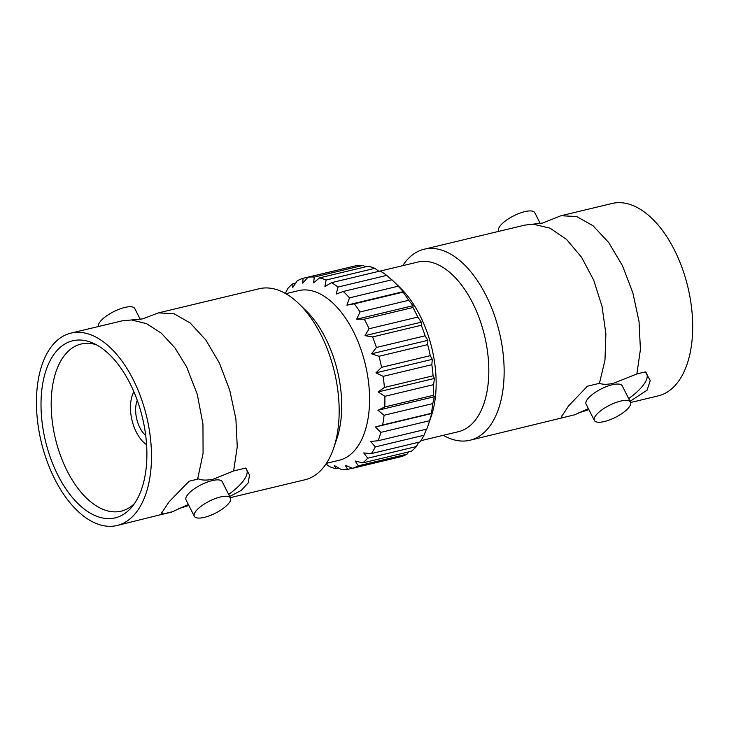 <?xml version="1.0" encoding="UTF-8"?>
<svg xmlns="http://www.w3.org/2000/svg" width="729" height="729" viewBox="0 0 729 729"><rect width="100%" height="100%" fill="white"/><g stroke="black" fill="none" stroke-linecap="round" stroke-linejoin="round"><path stroke-width="1.09" d="M540.28 223.557L534.804 212.713A20.257 6.725 153.2 0 0 513.69 215.839A20.257 6.725 153.2 0 0 498.645 230.975L498.827 231.348M630.64 402.49L658.214 395.883A98.925 54.183 -103.5 0 0 677.241 382.971A98.925 54.183 -103.5 0 0 682.098 267.816A98.925 54.183 -103.5 0 0 612.123 203.473L560.92 215.738L542.704 223.047L524.88 225.106L424.169 249.227A98.215 53.791 -103.5 0 0 405.278 262.057A98.215 53.791 -103.5 0 0 402.681 265.684M595.957 415.275A20.257 6.725 -26.8 0 1 615.057 402.827A20.257 6.725 -26.8 0 1 630.521 402.198A20.257 6.725 -26.8 0 1 615.467 417.334A20.257 6.725 -26.8 0 1 594.354 420.46A20.257 6.725 -26.8 0 1 595.957 415.275M630.066 401.315L647.088 390.188L650.25 380.584L645.393 371.908L636.882 373.95L640.417 349.437L639.032 321.562L632.845 292.776L622.448 265.657L608.761 242.62L593.023 225.744L576.593 216.504L560.92 215.738M561.512 415.967A47.567 15.801 -26.8 0 0 562.615 417.69L561.376 416.833L568.565 405.907L587.41 386.206L599.438 383.326C602.582 384.575 607.193 384.593 613.289 383.39L636.882 373.95M628.699 398.59A47.567 15.801 153.2 0 0 645.466 371.972M594.354 420.46L586.089 404.103A20.257 6.725 -26.8 0 1 587.692 398.909A20.257 6.725 -26.8 0 1 606.792 386.461A20.257 6.725 -26.8 0 1 622.247 385.832L630.521 402.198M599.438 383.326L604.97 360.172L605.881 333.855L602.054 306.472L593.734 280.255L581.587 257.301L566.597 239.467L549.976 228.131L533.072 224.177M562.615 417.69L574.634 414.81L588.385 408.641M443.314 435.313A98.215 53.791 -103.5 0 0 469.923 440.252L574.634 414.81M469.923 440.252A98.215 53.791 -103.5 0 0 499.037 407.374A98.215 53.791 -103.5 0 0 487.701 298.844A98.215 53.791 -103.5 0 0 424.169 249.227M420.87 440.69L458.413 431.696A87.216 47.768 -103.5 0 0 475.19 420.314A87.216 47.768 -103.5 0 0 479.472 318.792A87.216 47.768 -103.5 0 0 417.781 262.066L380.237 271.06M428.041 425.636L431.222 416.323A87.216 47.768 -103.5 0 0 400.503 288.101L393.46 281.239A98.215 53.791 76.5 0 1 398.171 286.196L403.301 291.646L403.019 292.138A98.215 53.791 76.5 0 1 408.677 300.302L413.042 305.697L412.951 307.52A98.215 53.791 76.5 0 1 417.781 317.079L421.353 322.154L421.298 325.271A98.215 53.791 76.5 0 1 425.08 335.814L427.877 340.297L427.677 344.617A98.215 53.791 76.5 0 1 430.256 355.67L432.315 359.333L431.823 364.7A98.215 53.791 76.5 0 1 433.09 375.79L434.484 378.433L433.555 384.648A98.215 53.791 76.5 0 1 433.436 395.291L434.293 396.749L432.789 403.593A98.215 53.791 76.5 0 1 431.304 413.325L431.741 413.498L429.563 420.706A98.215 53.791 76.5 0 1 428.041 425.636A98.215 53.791 76.5 0 1 426.775 429.089L378.087 440.753L370.578 441.437L375.326 446.904A98.215 53.791 76.5 0 1 371.353 453.584L420.05 441.92A98.215 53.791 76.5 0 0 424.023 435.24L426.456 429.171M285.294 293.395L287.909 288.392A98.215 53.791 76.5 0 1 292.894 283.709L292.785 287.445L297.277 280.793A98.215 53.791 76.5 0 1 303.045 278.314L351.897 266.714M303.045 278.314L302.726 283.171L307.975 277.23L356.672 265.566A98.215 53.791 76.5 0 1 362.978 265.402L365.548 266.85M307.975 277.23A98.215 53.791 76.5 0 1 314.29 277.066L313.588 282.879L319.539 277.867L368.236 266.203A98.215 53.791 76.5 0 1 374.806 268.354L378.889 271.325M319.539 277.867A98.215 53.791 76.5 0 1 326.118 280.018L324.915 286.588L331.467 282.679L380.164 271.015A98.215 53.791 76.5 0 1 386.716 275.389L391.701 279.845M331.467 282.679A98.215 53.791 76.5 0 1 338.019 287.053L336.197 294.115L343.231 291.454L391.929 279.79A98.215 53.791 76.5 0 1 393.46 281.239M371.353 453.584L363.744 452.937L367.708 458.213A98.215 53.791 76.5 0 1 362.723 462.897L411.42 451.233A98.215 53.791 76.5 0 0 416.396 446.549L418.656 442.248M408.559 451.916L407.037 454.149A98.215 53.791 76.5 0 1 401.26 456.627L352.572 468.291L345.227 465.266L347.642 469.376A98.215 53.791 76.5 0 1 341.336 469.54L334.356 465.558L336.078 468.738A98.215 53.791 76.5 0 1 329.499 466.587L325.972 464.018M416.396 446.549L367.708 458.213M375.326 446.904L424.023 435.24M362.723 462.897L355.169 461.001L358.34 465.813A98.215 53.791 76.5 0 1 352.572 468.291M407.037 454.149L358.34 465.813M343.231 291.454A98.215 53.791 76.5 0 1 349.473 297.86L346.94 305.15L354.33 303.802A98.215 53.791 76.5 0 1 359.989 311.966L356.681 319.202L364.263 319.184A98.215 53.791 76.5 0 1 369.093 328.743L364.992 335.659L372.601 336.935A98.215 53.791 76.5 0 1 376.392 347.478L371.517 353.802L378.989 356.281A98.215 53.791 76.5 0 1 381.568 367.334L375.954 372.838L383.135 376.364A98.215 53.791 76.5 0 1 384.393 387.454L378.123 391.929L384.857 396.312A98.215 53.791 76.5 0 1 384.748 406.955L377.932 410.254L384.092 415.257A98.215 53.791 76.5 0 1 382.616 424.989L375.38 426.994L380.866 432.37A98.215 53.791 76.5 0 1 378.087 440.753M380.866 432.37L429.563 420.706M375.38 426.994L431.741 413.498M352.417 468.228L347.642 469.376M382.616 424.989L431.304 413.325M384.092 415.257L432.789 403.593M377.932 410.254L434.293 396.749M338.766 468.091L336.078 468.738M384.748 406.955L433.436 395.291M384.857 396.312L433.555 384.648M378.123 391.929L434.484 378.433M384.393 387.454L433.09 375.79M383.135 376.364L431.823 364.7M375.954 372.838L432.315 359.333M381.568 367.334L430.256 355.67M378.989 356.281L427.677 344.617M371.517 353.802L427.877 340.297M376.392 347.478L425.08 335.814M372.601 336.935L421.298 325.271M364.992 335.659L421.353 322.154M369.093 328.743L417.781 317.079M364.263 319.184L412.951 307.52M356.681 319.202L413.042 305.697M359.989 311.966L408.677 300.302M354.33 303.802L403.019 292.138M346.94 305.15L403.301 291.646M349.473 297.86L398.171 286.196M338.019 287.053L386.716 275.389M326.118 280.018L374.806 268.354M314.29 277.066L362.978 265.402M292.894 283.709L295.755 283.025M285.659 292.693L284.52 292.967M145.7 435.523A22.818 12.493 76.5 0 1 137.271 400.339M146.575 444.717A31.711 17.368 76.5 0 1 133.89 391.755M326.437 463.316L339.176 460.263A87.216 47.768 -103.5 0 0 355.952 448.873A87.216 47.768 -103.5 0 0 360.235 347.359A87.216 47.768 -103.5 0 0 298.544 290.634L285.804 293.687M195.919 511.102A20.257 6.725 -26.8 0 1 215.019 498.654A20.257 6.725 -26.8 0 1 230.473 498.025A20.257 6.725 -26.8 0 1 215.429 513.161A20.257 6.725 -26.8 0 1 194.315 516.287A20.257 6.725 -26.8 0 1 195.919 511.102M140.241 319.384L134.765 308.54A20.257 6.725 153.2 0 0 114.07 311.456A20.257 6.725 153.2 0 0 98.479 326.51M230.291 497.652L304.95 479.773A98.215 53.791 -103.5 0 0 309.26 478.379A98.215 53.791 -103.5 0 0 333.609 448.253L336.789 438.94A87.216 47.768 -103.5 0 0 306.071 310.718L299.027 303.856A98.215 53.791 -103.5 0 0 259.196 288.748L158.485 312.869L142.665 318.874L131.585 319.967M134.4 503.63A85.931 47.066 76.5 0 1 121.743 511.02A85.931 47.066 76.5 0 1 60.571 455.762A85.931 47.066 76.5 0 1 64.617 355.242A85.931 47.066 76.5 0 1 81.712 343.897A85.931 47.066 76.5 0 1 96.346 344.753M194.315 516.287L186.05 499.921A20.257 6.725 -26.8 0 1 187.645 494.736A20.257 6.725 -26.8 0 1 206.754 482.288A20.257 6.725 -26.8 0 1 222.208 481.659L230.473 498.025M228.66 494.417A47.567 15.801 153.2 0 0 245.691 468.064L249.546 474.989L248.197 482.917L241.199 490.417L229.699 496.476M333.609 448.253A98.215 53.791 -103.5 0 0 299.027 303.856M55.231 352.663A91.052 49.873 76.5 0 1 92.647 342.949A91.052 49.873 76.5 0 1 142.456 417.708A91.052 49.873 76.5 0 1 131.922 506.91A91.052 49.873 76.5 0 1 57.463 474.342A91.052 49.873 76.5 0 1 55.231 352.663M70.904 333.117A98.925 54.183 76.5 0 1 133.17 379.545A98.925 54.183 76.5 0 1 116.995 525.527A98.925 54.183 76.5 0 1 41.261 441.947A98.925 54.183 76.5 0 1 70.904 333.117L122.108 320.851L131.585 319.958L146.483 323.64L161.218 333.107L174.851 347.769L186.569 366.751L197.295 394.398L202.963 424.205L203.072 453.365L197.632 479.163L198.315 478.816C201.578 480.356 206.553 480.484 213.242 479.217L233.663 470.943L245.691 468.064M188.346 504.459L172.363 511.767L163.068 513.991A47.567 15.801 -26.8 0 1 161.647 512.186M116.995 525.527L172.363 511.767M171.607 512.195L163.068 513.991M233.663 470.943L237.253 446.713L235.895 419.002L229.763 390.279L219.429 363.133L205.851 340.024L190.242 323.029L173.994 313.707L158.485 312.878M163.105 514.237L161.401 513.353L169.11 501.789L189.13 481.204L197.632 479.163M588.877 409.616L578.416 412.96M188.838 505.443L178.368 508.787"/></g></svg>
